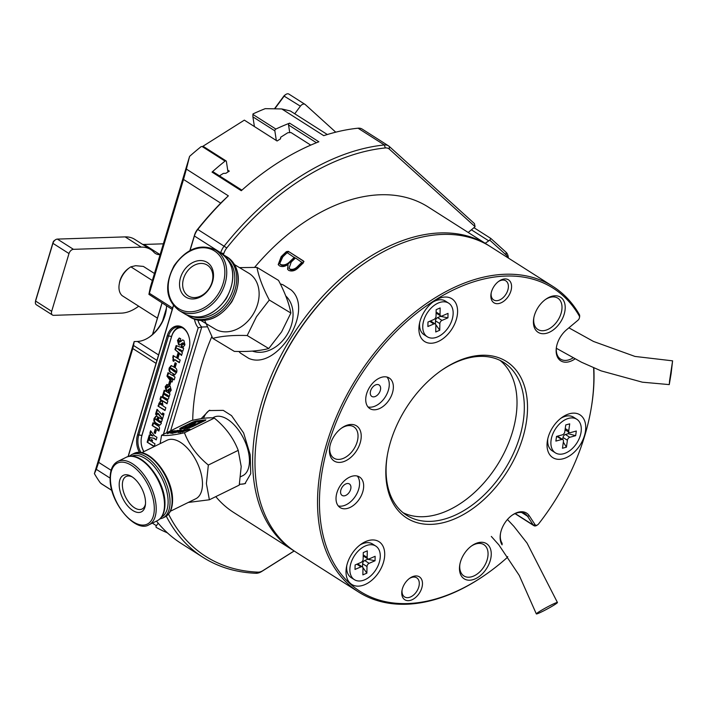 <?xml version="1.0" encoding="UTF-8"?>
<svg xmlns="http://www.w3.org/2000/svg" width="708" height="708" viewBox="0 0 708 708"><rect width="100%" height="100%" fill="white"/><g stroke="black" fill="none" stroke-linecap="round" stroke-linejoin="round"><path stroke-width="1.06" d="M139.564 452.483A16.753 11.744 88.1 0 1 137.538 434.783L167.238 335.787A16.753 11.744 88.1 0 1 182.637 327.415A16.753 11.744 88.1 0 1 189.487 339.203A16.753 11.744 88.1 0 1 189.691 345.407A16.753 11.744 88.1 0 1 188.877 349.566L163.451 434.323M189.505 339.291A15.841 11.107 -91.9 0 0 183.036 328.22A15.841 11.107 -91.9 0 0 178.186 326.822A15.841 11.107 -91.9 0 0 168.469 336.141L138.768 435.137A15.841 11.107 -91.9 0 0 141.202 452.669M158.211 523.221L156.379 525.699A1.354 0.876 122.5 0 0 156.07 526.318A1.354 0.876 122.5 0 0 156.309 527.433A1.354 0.876 122.5 0 0 156.326 527.451A235.392 151.415 -57.5 0 0 166.761 532.549M289.722 132.617L288.545 124.971A1.354 0.876 -57.5 0 1 288.599 124.36A1.354 0.876 -57.5 0 1 289.634 123.157L318.865 141.777A235.392 151.415 122.5 0 0 241.278 190.718L212.037 172.097A235.392 151.415 -57.5 0 1 225.038 161.114L202.107 146.512L201.125 146.636A235.392 151.415 -57.5 0 0 189.585 156.371L186.381 169.106L228.357 195.842A235.392 151.415 122.5 0 0 198.01 229.162A13.585 8.735 122.5 0 0 194.399 235.994L190.063 250.446M252.915 116.882L252.924 114.457L275.854 129.06A1.354 0.876 122.5 0 0 274.899 130.228A1.354 0.876 122.5 0 0 274.846 130.847L252.915 116.882L254.402 126.546M207.205 326.839L201.762 327.016L170.628 430.791M197.957 320.149A13.585 9.523 -91.9 0 0 201.762 327.016L198.205 327.769A15.841 11.107 88.1 0 1 194.488 319.246M149.149 337.238A30.329 19.505 122.5 0 0 165.23 314.255A30.329 19.505 122.5 0 0 166.15 310.555M166.495 305.776A28.063 18.054 -57.5 0 1 166.044 311.193A28.063 18.054 -57.5 0 1 165.079 315.237A28.063 18.054 -57.5 0 1 149.68 336.875A28.063 18.054 -57.5 0 1 137.396 341.46L134.175 341.566L133.564 345.495L156.937 360.381M473.953 227.684L490.759 238.392L506.034 252.225A13.585 8.735 -57.5 0 1 508.291 257.243A235.392 151.415 -57.5 0 1 508.371 258.057M281.164 256.677L278.209 264.588L279.563 265.898C282.147 267.111 284.97 266.624 288.032 264.438L287.59 269.252L288.714 270.412C292.218 271.766 295.608 270.686 298.882 267.155A181.071 116.475 122.5 0 1 303.431 262.783L303.431 260.951L288.306 251.322L286.368 251.667A181.071 116.475 122.5 0 0 281.164 256.677L281.465 257.225L278.386 264.845M303.989 261.5L288.306 251.322M192.726 420.295A181.071 116.475 -57.5 0 1 201.868 363.939A181.071 116.475 -57.5 0 1 211.842 336.583M294.794 551.373A181.071 116.475 -57.5 0 1 293.616 550.647A181.071 116.475 -57.5 0 1 261.801 402.109A181.071 116.475 -57.5 0 1 488.157 245.18A181.071 116.475 -57.5 0 1 489.316 245.941M254.623 267.341A181.071 116.475 -57.5 0 1 428.225 207.019L488.157 245.18M280.324 283.917L282.979 284.784A40.745 31.187 -58.9 0 0 280.341 283.952M238.932 351.478A40.745 31.187 -58.9 0 0 240.446 353.088L248.712 358.354C277.067 371.151 314.786 310.423 291.254 290.05L282.979 284.784M240.446 353.088L238.897 351.478M101.819 484.006L100.27 482.812A235.392 151.415 -57.5 0 1 94.403 473.643L134.175 341.566M172.221 309.423L148.91 294.351L150.291 287.368L189.585 156.371M252.924 114.457L253.013 113.908A235.392 151.415 -57.5 0 1 265.243 108.651L281.757 108.944L290.315 110.961L327.335 134.529M293.616 550.647L233.684 512.477A181.071 116.475 -57.5 0 1 215.798 496.627M239.393 484.396L244.924 483.697L250.721 473.74L250.225 454.819L243.632 432.977L231.534 415.631L223.259 410.366L208.984 410.569L201.099 418.702M294.183 551.001L261.739 571.462A13.585 8.735 -57.5 0 1 255.862 573.276A235.392 151.415 -57.5 0 1 203.037 557.364A235.392 151.415 -57.5 0 1 166.256 516.167M507.76 257.668A11.319 7.284 122.5 0 0 506.149 254.969L489.786 240.145L485.192 243.295M168.522 514.088A233.136 149.954 122.5 0 0 258.031 572.144A11.319 7.284 122.5 0 0 262.925 570.63L294.121 550.957M220.613 253.057L220.71 252.747A13.585 8.735 -57.5 0 1 224.321 245.924A235.392 151.415 -57.5 0 1 384.364 144.963A13.585 8.735 -57.5 0 1 388.497 145.839A13.585 8.735 -57.5 0 1 389.258 146.423L474.466 223.622L475.05 226.64L389.373 149.167A11.319 7.284 122.5 0 0 385.302 147.945A233.136 149.954 122.5 0 0 226.79 247.942A11.319 7.284 122.5 0 0 223.781 253.632L223.401 254.889L225.471 255.995A35.312 27.028 121.1 0 1 230.047 300.75A35.312 27.028 121.1 0 1 189.009 316.467L187.08 315.157M468.209 232.481L475.033 226.781M166.716 432.721L198.205 327.769M220.719 203.143L183.522 179.451L149.379 293.271L172.628 308.077M148.91 294.351L149.379 293.271M183.522 179.451L186.381 169.106M167.743 533.168L166.805 532.566A1.354 0.876 -57.5 0 1 166.716 532.522A1.354 0.876 -57.5 0 1 166.415 531.929M388.497 145.839L362.186 129.086A13.585 8.735 122.5 0 0 358.053 128.201A235.392 151.415 122.5 0 0 323.733 135.671L281.757 108.944M275.854 129.06A235.392 151.415 -57.5 0 1 289.634 123.157M173.495 305.652L128.219 456.563M110.094 478.112L96.306 469.333L94.403 473.643M156.486 521.097A235.392 151.415 122.5 0 0 181.115 543.399L203.037 557.364M156.043 363.354L132.794 348.548L98.642 462.359L111.103 470.289M189.886 250.535L194.55 235.012A11.319 7.284 -57.5 0 1 197.559 229.321A233.136 149.954 -57.5 0 1 222.312 201.532L228.357 195.842M128.068 456.607A11.319 7.284 -57.5 0 1 128.139 456.377L173.389 305.529M96.306 469.333L98.642 462.359M132.794 348.548L133.564 345.495M276.332 140.511L274.846 130.847M490.759 238.392L489.786 240.145M203.577 418.331A40.745 21.444 63.8 0 1 209.772 410.206M245.552 483.352A40.745 21.444 63.8 0 1 239.454 484.113M288.581 251.898L286.643 252.243L286.368 251.667M286.643 252.243A180.168 115.891 122.5 0 0 281.465 257.225M287.775 269.518L288.032 264.438M294.395 257.261A181.071 116.475 122.5 0 0 289.988 261.491C287.059 264.482 284.014 265.518 280.872 264.597L279.704 263.588L282.775 256.898A181.071 116.475 122.5 0 1 287.183 252.667L294.67 257.827A180.168 115.891 122.5 0 0 290.289 262.04C287.368 265.013 284.342 266.04 281.2 265.119L279.996 264.057M298.165 266.739L297.873 266.19C295.369 268.907 292.74 269.881 289.979 269.093L289.094 268.182L291.209 262.102A181.071 116.475 122.5 0 1 295.51 257.969L302.351 262.721A180.168 115.891 122.5 0 0 298.165 266.739C295.679 269.447 293.059 270.412 290.298 269.624L289.271 268.429M290.298 269.624L289.979 269.093M302.068 262.146A181.071 116.475 122.5 0 0 297.873 266.19M280.872 264.597L281.2 265.119M289.988 261.491L290.289 262.04M488.396 240.623L471.413 229.808M227.994 171.956L226.374 161.424A1.354 0.876 122.5 0 0 226.073 160.92A1.354 0.876 122.5 0 0 225.038 161.114M212.037 172.097A1.354 0.876 -57.5 0 1 213.152 171.849L241.906 190.16M202.107 146.512L204.444 147.459M163.38 434.358L188.939 349.177A15.841 11.107 -91.9 0 0 189.7 345.318M537.682 613.624A11.992 0.85 -28.4 0 1 536.328 613.907A11.992 0.85 -28.4 0 1 544.071 608.792A11.992 0.85 -28.4 0 1 556.09 602.791A11.992 0.85 -28.4 0 1 557.444 602.508A11.992 0.85 -28.4 0 1 549.709 607.623A11.992 0.85 -28.4 0 1 537.682 613.624M671.122 373.567L669.264 384.603L669.573 380.815L672.6 360.841L671.122 373.567M152.512 334.486L161.99 302.909M162.061 302.953L152.636 334.371M162.575 320.972L166.424 308.148M152.344 280.51L130.865 266.827L135.653 265.695L143.37 266.42L154.45 273.483M130.865 266.827A18.107 11.647 122.5 0 0 129.812 267.518A18.107 11.647 122.5 0 0 119.254 284.085A18.107 11.647 122.5 0 0 122.201 295.696L157.424 318.131M119.254 284.085L119.484 282.775A15.841 10.195 -57.5 0 1 128.723 268.279L129.812 267.518M35.435 301.723L35.657 300.413A2.266 1.46 -57.5 0 1 35.736 300.086L53.065 242.34A2.266 1.46 -57.5 0 1 54.304 240.596L55.392 239.835A4.531 2.912 122.5 0 0 52.914 243.322L35.586 301.068A4.531 2.912 122.5 0 0 35.435 301.723A4.531 2.912 122.5 0 0 35.4 303.121A4.531 2.912 122.5 0 0 36.382 304.785L52.463 315.025A4.531 2.912 -57.5 0 1 51.48 313.361A4.531 2.912 -57.5 0 1 51.666 311.316L68.995 253.561A4.531 2.912 -57.5 0 1 73.455 249.331L141.228 247.127L125.148 236.888L57.375 239.092A4.531 2.912 122.5 0 0 55.392 239.835M138.768 306.245A18.107 11.647 -57.5 0 0 137.343 307.166A36.214 23.293 122.5 0 1 121.422 313.131L53.658 315.334A4.531 2.912 -57.5 0 1 52.463 315.025M289.156 94.288A4.531 2.912 122.5 0 0 288.908 94.093A4.531 2.912 122.5 0 0 285.731 94.527A4.531 2.912 122.5 0 0 284.297 95.943L274.801 108.767M294.749 113.776L300.378 106.182A4.531 2.912 -57.5 0 1 304.989 104.342A4.531 2.912 -57.5 0 1 305.236 104.527L335.698 132.131A4.531 2.912 -57.5 0 1 335.751 132.184M274.474 108.758L283.926 95.996A2.266 1.46 -57.5 0 1 284.643 95.288L285.731 94.527M160.097 254.685A18.107 11.647 -57.5 0 1 155.379 253.455A18.107 11.647 -57.5 0 1 153.848 252.163A36.214 23.293 122.5 0 0 150.777 249.579A36.214 23.293 122.5 0 0 141.228 247.127M150.777 249.579L134.697 239.339A36.214 23.293 122.5 0 0 125.148 236.888M163.353 243.817L144.078 244.446A18.107 11.647 -57.5 0 1 142.609 244.384M543.611 333.725A20.824 13.39 -57.5 0 1 533.744 318.237A20.824 13.39 -57.5 0 1 545.886 299.183A20.824 13.39 -57.5 0 1 555.001 295.776A20.824 13.39 -57.5 0 1 564.152 314.272A20.824 13.39 -57.5 0 1 543.611 333.725M533.876 317.565A18.558 11.939 122.5 0 0 537.876 329.477A18.558 11.939 122.5 0 0 542.77 330.733A18.558 11.939 122.5 0 0 559.745 316.883A18.558 11.939 122.5 0 0 557.815 298.165A18.558 11.939 122.5 0 0 552.921 296.909A18.558 11.939 122.5 0 0 545.328 299.581M469.661 580.215A20.824 13.39 -57.5 0 1 459.802 564.719A20.824 13.39 -57.5 0 1 471.935 545.664A20.824 13.39 -57.5 0 1 481.051 542.266A20.824 13.39 -57.5 0 1 490.202 560.754A20.824 13.39 -57.5 0 1 469.661 580.215M459.926 564.046A18.558 11.939 122.5 0 0 463.926 575.958A18.558 11.939 122.5 0 0 468.82 577.224A18.558 11.939 122.5 0 0 485.803 563.364A18.558 11.939 122.5 0 0 483.865 544.656A18.558 11.939 122.5 0 0 478.971 543.399A18.558 11.939 122.5 0 0 471.378 546.072M339.636 462.404A20.824 13.39 -57.5 0 1 329.769 446.907A20.824 13.39 -57.5 0 1 341.911 427.853A20.824 13.39 -57.5 0 1 351.026 424.455A20.824 13.39 -57.5 0 1 360.177 442.942A20.824 13.39 -57.5 0 1 339.636 462.404M329.901 446.235A18.558 11.939 122.5 0 0 333.902 458.156A18.558 11.939 122.5 0 0 338.796 459.412A18.558 11.939 122.5 0 0 355.77 445.553A18.558 11.939 122.5 0 0 353.841 426.844A18.558 11.939 122.5 0 0 348.947 425.588A18.558 11.939 122.5 0 0 341.353 428.26M574.993 358.903A20.373 13.107 -57.5 0 1 566.117 362.213A20.373 13.107 -57.5 0 1 556.461 347.053A20.373 13.107 -57.5 0 1 566.612 329.733L577.896 320.299A3.168 2.035 122.5 0 0 579.471 317.609A3.168 2.035 122.5 0 0 579.268 315.954A179.717 115.599 122.5 0 0 505.795 276.049A179.717 115.599 122.5 0 0 328.547 443.978A179.717 115.599 122.5 0 0 407.534 603.561A179.717 115.599 122.5 0 0 486.21 574.197A179.717 115.599 122.5 0 0 506.636 558.046A3.168 2.035 122.5 0 0 507.725 556.603M486.21 574.197L485.555 574.657A181.071 116.475 -57.5 0 1 406.286 604.243A181.071 116.475 -57.5 0 1 358.514 591.976A181.071 116.475 -57.5 0 1 339.645 409.428A181.071 116.475 -57.5 0 1 505.291 274.253A181.071 116.475 -57.5 0 1 553.054 286.519A181.071 116.475 -57.5 0 1 579.312 314.458A4.531 2.912 -57.5 0 1 579.613 316.821L579.471 317.609M556.532 346.654A19.01 12.231 122.5 0 0 560.594 359.124A19.01 12.231 122.5 0 0 565.604 360.416A19.01 12.231 122.5 0 0 573.073 357.876M553.054 286.519L490.494 246.676A181.071 116.475 122.5 0 0 442.721 234.41A181.071 116.475 122.5 0 0 363.461 263.995A181.071 116.475 122.5 0 0 257.933 429.685A181.071 116.475 122.5 0 0 295.953 552.134L358.514 591.976M257.933 429.685L258.066 428.906A179.717 115.599 -57.5 0 1 362.806 264.447L363.461 263.995M497.503 303.688A13.585 8.735 -57.5 0 1 491.069 293.581A13.585 8.735 -57.5 0 1 498.981 281.156A13.585 8.735 -57.5 0 1 504.928 278.934A13.585 8.735 -57.5 0 1 510.893 290.997A13.585 8.735 -57.5 0 1 497.503 303.688M491.202 292.891A11.319 7.284 122.5 0 0 493.671 299.926A11.319 7.284 122.5 0 0 496.662 300.696A11.319 7.284 122.5 0 0 507.017 292.245A11.319 7.284 122.5 0 0 505.831 280.837A11.319 7.284 122.5 0 0 502.848 280.067A11.319 7.284 122.5 0 0 498.414 281.572M408.401 600.676A13.585 8.735 -57.5 0 1 401.967 590.569A13.585 8.735 -57.5 0 1 409.879 578.144A13.585 8.735 -57.5 0 1 415.826 575.931A13.585 8.735 -57.5 0 1 421.791 587.985A13.585 8.735 -57.5 0 1 408.401 600.676M402.1 589.888A11.319 7.284 122.5 0 0 404.569 596.915A11.319 7.284 122.5 0 0 407.56 597.685A11.319 7.284 122.5 0 0 417.915 589.233A11.319 7.284 122.5 0 0 416.729 577.825A11.319 7.284 122.5 0 0 413.746 577.055A11.319 7.284 122.5 0 0 409.312 578.56M354.796 475.794A18.107 11.647 122.5 0 0 338.229 489.316A18.107 11.647 122.5 0 0 340.114 507.574A18.107 11.647 122.5 0 0 344.893 508.795A18.107 11.647 122.5 0 0 361.461 495.281A18.107 11.647 122.5 0 0 359.567 477.024A18.107 11.647 122.5 0 0 354.796 475.794M338.282 505.928A18.107 11.647 122.5 0 0 340.796 506.193A18.107 11.647 122.5 0 0 356.513 494.352A18.107 11.647 122.5 0 0 357.31 476.059M384.497 376.798A18.107 11.647 122.5 0 0 367.93 390.32A18.107 11.647 122.5 0 0 369.815 408.569A18.107 11.647 122.5 0 0 374.594 409.799A18.107 11.647 122.5 0 0 391.161 396.285A18.107 11.647 122.5 0 0 389.267 378.028A18.107 11.647 122.5 0 0 384.497 376.798M367.983 406.932A18.107 11.647 122.5 0 0 370.496 407.189A18.107 11.647 122.5 0 0 386.214 395.356A18.107 11.647 122.5 0 0 387.011 377.063M431.314 343.238A25.346 16.311 -57.5 0 1 419.304 324.379A25.346 16.311 -57.5 0 1 434.075 301.174A25.346 16.311 -57.5 0 1 445.173 297.033A25.346 16.311 -57.5 0 1 456.315 319.547A25.346 16.311 -57.5 0 1 431.314 343.238M358.434 586.144A25.346 16.311 -57.5 0 1 346.424 567.285A25.346 16.311 -57.5 0 1 361.195 544.089A25.346 16.311 -57.5 0 1 372.293 539.947A25.346 16.311 -57.5 0 1 383.435 562.462A25.346 16.311 -57.5 0 1 358.434 586.144M559.453 459.333A25.346 16.311 -57.5 0 1 547.443 440.473A25.346 16.311 -57.5 0 1 562.214 417.278A25.346 16.311 -57.5 0 1 573.312 413.136A25.346 16.311 -57.5 0 1 584.454 435.65A25.346 16.311 -57.5 0 1 559.453 459.333M431.296 524.362A92.801 59.693 -57.5 0 1 387.329 455.324A92.801 59.693 -57.5 0 1 441.411 370.408A92.801 59.693 -57.5 0 1 482.033 355.248A92.801 59.693 -57.5 0 1 522.823 437.659A92.801 59.693 -57.5 0 1 431.296 524.362M387.444 454.669A90.535 58.233 122.5 0 0 406.569 515.238A90.535 58.233 122.5 0 0 430.455 521.371A90.535 58.233 122.5 0 0 513.273 453.784A90.535 58.233 122.5 0 0 503.839 362.514A90.535 58.233 122.5 0 0 479.953 356.381A90.535 58.233 122.5 0 0 440.863 370.797M403.047 512.698A90.535 58.233 122.5 0 0 423.145 516.716A90.535 58.233 122.5 0 0 504.53 452.147A90.535 58.233 122.5 0 0 500.052 360.399M373.594 396.878A6.788 4.372 -57.5 0 1 371.806 396.418A6.788 4.372 -57.5 0 1 371.098 389.577A6.788 4.372 -57.5 0 1 377.311 384.506A6.788 4.372 -57.5 0 1 379.099 384.966A6.788 4.372 -57.5 0 1 379.807 391.807A6.788 4.372 -57.5 0 1 373.594 396.878M343.893 495.874A6.788 4.372 -57.5 0 1 342.106 495.414A6.788 4.372 -57.5 0 1 341.398 488.573A6.788 4.372 -57.5 0 1 347.61 483.502A6.788 4.372 -57.5 0 1 349.398 483.962A6.788 4.372 -57.5 0 1 350.106 490.812A6.788 4.372 -57.5 0 1 343.893 495.874M593.826 367.912A181.071 116.475 -57.5 0 1 591.083 408.959L590.941 409.746A179.717 115.599 122.5 0 0 593.596 367.815M500.538 533.31A19.01 12.231 122.5 0 0 502.114 543.302L502.078 544.833A20.373 13.107 -57.5 0 1 500.459 533.717A20.373 13.107 -57.5 0 1 512.335 515.07A20.373 13.107 -57.5 0 1 529.283 515.787L535.071 524.655A3.168 2.035 122.5 0 0 537.708 524.77A3.168 2.035 122.5 0 0 538.629 523.885A179.717 115.599 122.5 0 0 590.941 409.746M537.708 524.77L537.053 525.221A4.531 2.912 -57.5 0 1 533.876 525.655A4.531 2.912 -57.5 0 1 533.283 525.07L527.495 516.194A19.01 12.231 122.5 0 0 525.017 513.707A19.01 12.231 122.5 0 0 511.999 515.309M219.453 175.858L223.347 173.407L225.879 173.292L229.295 171.132L227.711 170.124M202.577 146.485L244.34 120.139L277.085 140.989L280.501 138.839L280.695 137.228L287.864 132.706L291.032 132.564L310.741 145.113M197.045 149.972L196.567 150.37M427.251 336.751A19.921 12.815 -57.5 0 1 422.747 326.538A19.921 12.815 -57.5 0 1 432.243 306.998A19.921 12.815 -57.5 0 1 448.651 303.148A19.921 12.815 -57.5 0 1 453.155 313.361A19.921 12.815 -57.5 0 1 443.659 332.902A19.921 12.815 -57.5 0 1 427.251 336.751L424.039 334.698A19.921 12.815 -57.5 0 1 419.534 324.485A19.921 12.815 -57.5 0 1 419.64 322.698M432.703 302.201A19.921 12.815 -57.5 0 1 445.438 301.104L448.651 303.148M435.739 331.972L435.863 325.353A2.717 1.743 122.5 0 0 435.252 323.963A2.717 1.743 122.5 0 0 433.836 323.945L427.889 326.521L427.968 322.06L433.916 319.485A2.717 1.743 122.5 0 0 436.031 316.281L436.155 309.67L440.155 307.927L440.04 314.547A2.717 1.743 122.5 0 0 440.65 315.936A2.717 1.743 122.5 0 0 442.066 315.954L448.014 313.379L447.934 317.839L441.987 320.414A2.717 1.743 122.5 0 0 439.872 323.618L439.748 330.229L435.739 331.972M440.562 315.874L440.553 316.343L447.934 317.839M440.553 316.343L437.606 317.618L441.987 320.414M439.872 323.618L435.482 320.821L435.429 324.105M435.703 324.503L439.748 330.229M440.65 315.936L436.27 313.14A2.717 1.743 -57.5 0 1 436.093 313.007M430.411 320.998A2.717 1.743 -57.5 0 1 430.862 321.166L435.252 323.963M435.482 320.821A2.717 1.743 -57.5 0 1 437.606 317.618M560.842 418.304A19.921 12.815 -57.5 0 1 573.577 417.207L576.79 419.251A19.921 12.815 -57.5 0 1 581.091 431.96A19.921 12.815 -57.5 0 1 570.781 449.881A19.921 12.815 -57.5 0 1 555.391 452.854A19.921 12.815 -57.5 0 1 551.09 440.146A19.921 12.815 -57.5 0 1 561.409 422.225A19.921 12.815 -57.5 0 1 576.79 419.251M562.479 448.252L563.444 441.332A2.717 1.743 122.5 0 0 562.86 439.606A2.717 1.743 122.5 0 0 561.745 439.482L555.877 441.084L556.532 436.42L562.4 434.818A2.717 1.743 122.5 0 0 564.78 431.845L565.754 424.933L569.71 423.853L568.736 430.765A2.717 1.743 122.5 0 0 569.32 432.5A2.717 1.743 122.5 0 0 570.444 432.623L576.312 431.022L575.657 435.685L569.79 437.287A2.717 1.743 122.5 0 0 567.4 440.252L566.435 447.173L562.479 448.252M555.391 452.854L552.178 450.801A19.921 12.815 -57.5 0 1 547.788 438.801M568.551 432.013L568.312 433.694L575.657 435.685M568.312 433.694L565.4 434.491L569.79 437.287M567.4 440.252L563.019 437.464L562.727 439.518M563.329 442.173L566.435 447.173M561.745 439.482L557.355 436.686L556.461 436.933M557.355 436.686A2.717 1.743 -57.5 0 1 558.479 436.809L562.86 439.606M563.019 437.464A2.717 1.743 -57.5 0 1 565.4 434.491M354.372 579.657A19.921 12.815 -57.5 0 1 349.867 569.444A19.921 12.815 -57.5 0 1 359.363 549.912A19.921 12.815 -57.5 0 1 375.771 546.063A19.921 12.815 -57.5 0 1 380.276 556.276A19.921 12.815 -57.5 0 1 370.788 575.808A19.921 12.815 -57.5 0 1 354.372 579.657L351.159 577.613A19.921 12.815 -57.5 0 1 346.654 567.4A19.921 12.815 -57.5 0 1 346.77 565.612M359.823 545.107A19.921 12.815 -57.5 0 1 372.558 544.01L375.771 546.063M362.868 574.878L362.983 568.267A2.717 1.743 122.5 0 0 362.372 566.878A2.717 1.743 122.5 0 0 360.956 566.86L355.009 569.436L355.097 564.975L361.036 562.4A2.717 1.743 122.5 0 0 363.151 559.196L363.275 552.576L367.284 550.842L367.16 557.453A2.717 1.743 122.5 0 0 367.771 558.851A2.717 1.743 122.5 0 0 369.195 558.869L375.134 556.293L375.054 560.754L369.107 563.329A2.717 1.743 122.5 0 0 366.992 566.533L366.877 573.144L362.868 574.878M367.682 558.789L367.673 559.258L375.054 560.754M367.673 559.258L364.726 560.532L369.107 563.329M366.992 566.533L362.611 563.736L362.549 567.011M362.832 567.418L366.877 573.144M367.771 558.851L363.39 556.054A2.717 1.743 -57.5 0 1 363.213 555.913M357.54 563.913A2.717 1.743 -57.5 0 1 357.983 564.081L362.372 566.878M362.611 563.736A2.717 1.743 -57.5 0 1 364.726 560.532M182.16 327.724A14.939 10.47 -91.9 0 0 171.637 336.433L141.936 435.429A14.939 10.47 -91.9 0 0 141.211 439.137A14.939 10.47 -91.9 0 0 141.388 444.668A14.939 10.47 -91.9 0 0 143.981 451.589M178.106 357.717L176.867 356.929L177.912 353.434L179.151 354.221L178.106 357.717M172.964 360.823L173.15 355.54L180.168 360L179.363 362.682L174.575 359.744L173.77 361.337L172.964 360.823L173.61 360.806L173.31 357.142L172.663 357.168M175.31 367.036L174.071 366.248L175.115 362.753L176.354 363.54L175.31 367.036M170.832 372.647C169.168 371.771 168.646 370.178 169.247 367.886L171.177 365.576L175.115 367.744C176.717 368.603 177.23 370.142 176.655 372.364L174.681 374.771L171.478 372.629C169.814 371.744 169.292 370.16 169.893 367.868L169.247 367.886M169.823 385.32L168.584 384.533L169.628 381.037L170.867 381.824L169.823 385.32M166.469 387.896L169.168 386.019L170.23 386.276L171.203 390.223L169.548 392.48L168.15 391.887L168.849 389.55L170.15 389.798L169.832 388.931L169.265 388.745L166.92 390.834L166.053 390.55L165.185 386.674L166.884 384.444L168.044 385.019L167.345 387.347L166.221 387.17L167.23 387.949M167.415 387.126L166.221 387.17M169.23 389.798L170.796 389.781L170.478 388.913L169.265 388.745M167.318 395.374L163.415 392.896L164.221 390.214L170 393.896L169.185 396.622L168.699 396.259L168.796 398.25L167.69 399.524L166.256 398.861L162.371 396.392L163.176 393.71L167.115 396.223L168.168 396.409L167.318 395.374L167.964 395.356L163.415 392.896M168.787 396.462L167.955 396.675L168.752 396.392M167.035 403.799L160.017 399.33L160.849 396.533L167.867 401.002L167.035 403.799M165.84 407.755L165.008 410.551L157.99 406.082L160.495 400.728L162.344 401.64L162.955 405.914L165.84 407.755M154.105 446.615L147.158 442.19L148.591 437.411L149.99 438.305L149.397 440.288L150.716 441.128L151.246 439.376L152.565 440.217L152.043 441.969L155.008 443.863L154.202 446.562M152.406 435.978L149.822 433.305L150.583 430.774L154.424 435.721L156.964 437.34L156.203 439.898L153.663 438.287L148.609 437.332L149.353 434.88L153.052 435.951L149.822 433.305M155.353 433.535L154.114 432.747L155.167 429.252L156.406 430.039L155.353 433.535M157.141 428.712L152.149 425.535L152.99 422.738L157.68 425.72C159.335 426.305 159.858 427.623 159.265 429.668L158.857 431.048L157.689 430.305L157.141 428.712L157.787 428.685L152.149 425.535M154.087 418.419L156.034 416.012L157.822 416.8L156.981 419.596L155.273 419.065L159.38 422.234L160.318 422.242L159.619 421.136L157.503 420.481L158.486 417.216L162.282 419.632L161.743 421.41L161.159 421.349L161.309 423.526L159.548 425.331L155.831 423.296C154.07 422.446 153.486 420.817 154.087 418.419L154.733 418.393L156.371 416.056M155.955 418.95L155.273 419.065M159.38 422.234L160.964 422.216L160.265 421.11L158.751 420.579M156.946 415.127L155.539 414.233L157.008 409.348L162.052 414.808L162.619 412.914L164.026 413.808L162.486 418.932L157.495 413.295L156.946 415.127M170.84 381.258L166.964 376.16L168.017 372.656L172.557 375.55L172.796 374.736L174.035 375.523L173.796 376.337L175.035 377.125L174.23 379.807L172.991 379.019L172.079 382.046L170.84 381.258L171.486 381.231L167.61 376.143L166.964 376.16M181.531 355.46L174.947 349.566L176.15 345.548L183.664 348.354L182.797 351.239L181.513 350.602L181.204 351.646L182.398 352.584L181.531 355.46M182.752 339.955L183.894 340.459L184.93 344.805L183.115 347.115L181.248 346.265L182.009 343.699L183.726 344.203L183.31 343.274L182.398 342.991L179.664 345.07L178.584 344.707L177.496 340.389L179.204 338.035L180.752 338.734L179.982 341.3L178.699 340.99L179.106 341.849L179.699 342.07L182.469 339.937M180.089 340.937L178.699 340.99M182.921 344.283L184.372 344.185L183.956 343.256L182.398 342.991M143.839 451.651A15.841 11.107 88.1 0 1 141.414 444.836A15.841 11.107 88.1 0 1 141.405 444.757M141.219 439.057A15.841 11.107 88.1 0 1 141.228 438.969A15.841 11.107 88.1 0 1 141.998 435.031L171.699 336.034A15.841 11.107 88.1 0 1 179.805 326.937M154.282 446.297L147.158 442.19M147.804 442.164L149.123 437.756M151.778 439.721L151.362 441.102L150.716 441.128M150.468 433.287L151.043 431.367M156.309 439.535L153.663 438.287M154.309 438.261L148.609 437.332M149.255 437.305L149.919 435.101M155.468 433.172L154.114 432.747M154.76 432.73L155.698 429.597M152.795 425.508L153.53 423.083M158.964 430.685L157.689 430.305M158.335 430.287L157.804 429.951M158.45 429.933L157.787 428.685M157.088 419.233L155.919 419.048M160.026 422.207L160.964 422.216M158.689 420.8L157.503 420.481M158.149 420.455L159.017 417.561M161.769 421.331L161.159 421.349M159.875 425.278L156.468 423.278C154.716 422.428 154.132 420.8 154.733 418.393M157.052 414.764L155.539 414.233M156.185 414.215L157.548 409.684M163.159 413.26L162.698 414.791L162.052 414.808M162.601 418.578L161.468 418.286M162.114 418.269L158.141 413.277L157.495 413.295M165.114 410.189L157.99 406.082M158.636 406.065L160.822 400.781M161.796 405.18L162.504 404.941L162.079 403.817L161.495 403.445L160.627 404.002L161.495 403.445L160.849 403.463L159.981 404.02L161.796 405.18L161.433 403.834L160.849 403.463L159.981 404.02M162.079 403.817L161.433 403.834M162.504 404.941L161.867 404.967M167.141 403.436L160.017 399.33M160.663 399.303L161.389 396.878M164.061 392.878L164.76 390.559M169.3 396.241L168.699 396.259M167.991 399.462L162.371 396.392M163.017 396.365L163.707 394.055M168.814 396.392L167.964 395.356M167.654 387.117L166.867 387.143L167.654 387.117M167.115 387.878L169.814 386.002M169.84 392.409L168.15 391.887M168.796 391.86L169.38 389.896M169.876 389.772L170.796 389.781M169.911 388.727L169.442 388.745M167.203 390.763L166.053 390.55M166.699 390.524L165.831 386.656L165.185 386.674M165.831 386.656L167.185 384.515M169.929 384.957L168.584 384.533M169.23 384.515L170.168 381.382M167.61 376.143L168.548 373.001M173.336 375.072L172.557 375.55M174.336 379.444L172.991 379.019M172.194 381.683L171.486 381.231M171.398 379.408L172.044 379.391L172.398 378.205L168.752 376.32L171.398 379.408L171.752 378.222L168.752 376.32M172.398 378.205L171.752 378.222M169.893 367.868L171.504 365.611M175 374.718L171.478 372.629M175.15 371.78L176.186 371.815L175.522 370.762L171.991 368.514L170.345 368.505L174.504 371.797L175.54 371.833L174.876 370.78L170.345 368.505M176.186 371.815L174.504 371.797M175.416 366.673L174.071 366.248M174.717 366.222L175.655 363.098M173.31 357.142L173.69 355.876M179.478 362.319L174.947 359.894M178.212 357.354L176.867 356.929M177.513 356.912L178.451 353.779M181.673 354.991L174.947 349.566M175.593 349.548L176.726 345.761M182.885 350.947L181.513 350.602M179.965 350.849L180.611 350.832L180.885 349.911L177.071 348.389L179.965 350.849L180.239 349.929L177.071 348.389M180.885 349.911L180.239 349.929M180.071 340.92L179.345 340.964L180.071 340.92M182.885 339.955L179.699 342.07M183.416 347.044L181.248 346.265M181.885 346.239L182.549 344.044M183.567 344.256L184.372 344.185M179.991 345.026L178.584 344.707M179.221 344.681L178.142 340.371L177.496 340.389M178.142 340.371L179.549 338.097M183.363 271.385A20.373 15.594 121.1 0 1 207.285 262.473A20.373 15.594 121.1 0 1 209.674 288.138A20.373 15.594 121.1 0 1 185.753 297.05A20.373 15.594 121.1 0 1 183.363 271.385M209.453 287.961A18.107 13.859 -58.9 0 0 207.117 265.004A18.107 13.859 -58.9 0 0 186.071 273.067A18.107 13.859 -58.9 0 0 188.417 296.024A18.107 13.859 -58.9 0 0 209.453 287.961M200.922 320.485L215.099 329.025A32.595 24.957 -58.9 0 0 252.977 314.52A32.595 24.957 -58.9 0 0 248.765 273.208L234.587 264.659M204.169 319.246L212.763 338.38C221.869 336.026 233.348 335.07 247.198 335.53L256.473 316.706L269.305 300.033L290.873 313.042L281.598 331.866L268.766 348.531C259.659 350.894 248.172 351.841 234.33 351.389L212.763 338.38M252.429 351.106A32.595 24.957 -58.9 0 0 286.899 334.981A32.595 24.957 -58.9 0 0 285.784 295.988M269.305 300.033C262.863 287.775 258.747 276.89 256.969 267.394L239.508 267.624M256.969 267.394L278.536 280.395C284.979 292.661 289.085 303.546 290.873 313.042M247.198 335.53L268.766 348.531M186.054 426.136A3.823 0.611 159.6 0 1 191.072 424.481L195.753 422.906L192.275 423.172L194.514 422.216L200.541 421.561L205.886 419.871L197.435 420.782A5.151 0.823 -20.4 0 0 190.691 423.021L181.779 427.393A5.151 0.823 -20.4 0 0 179.77 428.889A5.151 0.823 -20.4 0 0 180.664 429.021L187.054 428.331A5.151 0.823 -20.4 0 0 193.797 426.092L205.586 420.304L200.116 422.189L191.7 426.322L190.257 426.481L194.948 424.065L190.24 425.685A3.823 0.611 159.6 0 1 186.602 427.057A3.823 0.611 159.6 0 1 184.567 427.251A3.823 0.611 159.6 0 1 186.054 426.136M119.201 485.237A20.373 10.726 63.8 0 1 131.263 476.325A20.373 10.726 63.8 0 1 145.512 501.99A20.373 10.726 63.8 0 1 145.37 505.043A20.373 10.726 63.8 0 1 131.608 509.663A20.373 10.726 63.8 0 1 119.201 485.237M132.219 476.926A18.107 9.531 -116.2 0 0 126.104 476.511A18.107 9.531 -116.2 0 0 122.387 485.316A18.107 9.531 -116.2 0 0 129.626 503.344A18.107 9.531 -116.2 0 0 142.069 509.017A18.107 9.531 -116.2 0 0 145.485 503.919M170.363 511.256L195.789 498.759A32.595 17.16 -116.2 0 0 202.461 482.918A32.595 17.16 -116.2 0 0 189.434 450.465A32.595 17.16 -116.2 0 0 167.035 440.261L141.618 452.748M188.284 502.45L209.382 499.777L206.391 483.617L208.347 465.041L238.215 450.359L241.198 466.519L239.251 485.104L209.382 499.777M240.667 476.705L242.764 475.679A32.595 17.16 -116.2 0 0 249.437 459.828A32.595 17.16 -116.2 0 0 236.41 427.375A32.595 17.16 -116.2 0 0 214.02 417.171L212.542 417.897M178.885 432.5C177.646 432.65 177.885 432.314 179.611 431.491L184.673 429.659C185.947 429.508 185.726 429.836 183.992 430.659L178.071 432.438M184.885 430.216L184.673 429.659L185.523 429.721M171.566 433.296C170.318 433.438 170.557 433.101 172.292 432.287L177.345 430.455C178.628 430.296 178.398 430.632 176.673 431.455L170.743 433.234M177.558 431.013L177.345 430.455L178.195 430.517M208.347 465.041C197.16 455.899 189.186 445.146 184.443 432.774C173.602 435.19 165.973 436.013 161.566 435.243L191.443 420.57C202.284 418.154 209.913 417.331 214.312 418.092C225.498 427.225 233.472 437.986 238.215 450.359M184.443 432.774L214.312 418.092M167.177 433.721L172.708 431.004L175.283 430.721L167.177 433.721M181.301 430.075L174.646 432.907L179.159 430.305L180.558 430.154L178.726 431.19L181.434 430.429M186.576 429.499L189.841 429.145L181.876 432.128L186.576 429.499L186.859 430.278M161.566 435.243L160.15 443.642M172.894 431.508L172.708 431.004M172.292 432.287L172.663 433.092M173.451 432.438L176.327 430.96L172.593 432.792L173.602 432.845M172.708 433.092L173.088 432.491M176.54 431.517L176.345 431.004M176.159 431.703L176.327 430.96M176.823 432.402L176.646 431.924M179.354 430.845L179.159 430.305M179.611 431.491L179.982 432.305M180.779 431.641L183.655 430.163L179.912 431.995L180.929 432.048M180.027 432.305L180.416 431.694M183.859 430.729L183.673 430.216M183.487 430.915L183.655 430.163M186.372 430.517L186.177 430.013M184.761 426.915L182.089 428.234A5.151 0.823 -20.4 0 0 180.69 429.021M192.311 423.26A5.151 0.823 -20.4 0 0 191.001 423.853L188.107 425.278M201.984 421.163L197.744 421.623A5.151 0.823 -20.4 0 0 195.55 422.101M193.134 424.012L192.275 423.172M190.018 427.605L189.735 426.862A3.823 0.611 159.6 0 1 184.876 428.083L184.567 427.251M171.637 336.433L167.238 335.787M152.353 523.132L156.379 525.699M508.291 257.243L508.194 257.951M158.565 354.938L137.396 341.46M262.925 570.63L261.739 571.462M389.258 146.423L389.373 149.167M197.559 229.321L226.79 247.942M385.302 147.945L384.364 144.963L358.053 128.201M223.781 253.632L220.71 252.747L194.399 235.994L194.55 235.012M101.014 483.493L111.882 490.423M258.031 572.144L255.862 573.276M506.034 252.225L506.149 254.969M316.432 142.733L288.545 124.971M141.936 435.429L137.538 434.783M51.666 311.316L35.586 301.068L35.736 300.086M57.375 239.092L73.455 249.331M53.065 242.34L52.914 243.322L68.995 253.561M283.926 95.996L300.378 106.182M144.078 244.446L160.105 254.65M521.716 512.512L527.495 516.194L529.283 515.787M515.203 513.557L533.283 525.07L535.071 524.655M579.268 315.954L579.312 314.458M433.836 323.945L429.694 321.308M436.11 312.042L440.04 314.547M565.241 428.544L568.736 430.765M360.956 566.86L356.823 564.223M363.231 554.948L367.16 557.453M156.981 419.163L156.335 419.18M160.265 421.11L159.619 421.136M158.565 424.605L157.919 424.632M156.468 423.278L155.831 423.296M159.486 403.233L158.84 403.25M166.902 398.843L166.256 398.861M168.654 387.055L168.008 387.072M169.07 392.037L168.424 392.064M173.947 374.205L173.301 374.222M175.522 370.762L174.876 370.78M176.274 360.284L175.628 360.31M181 341.548L180.363 341.575M182.363 346.539L181.717 346.566M220.064 294.74A35.312 27.028 121.1 0 1 179.027 310.449C165.725 299.944 164.114 284.97 174.186 265.527C186.726 248.384 200.497 243.198 215.498 249.977A35.312 27.028 121.1 0 1 220.064 294.74M174.593 265.801A33.949 25.992 -58.9 0 0 178.566 308.582A33.949 25.992 -58.9 0 0 218.445 293.723A33.949 25.992 -58.9 0 0 214.462 250.942A33.949 25.992 -58.9 0 0 174.593 265.801M221.48 253.588C234.791 264.093 236.401 279.067 226.33 298.502C213.789 315.653 200.019 320.839 185.018 314.06A35.312 27.028 -58.9 0 0 226.056 298.342A35.312 27.028 -58.9 0 0 221.48 253.588L215.498 249.977M194.266 317.087A33.949 25.992 -58.9 0 0 228.419 299.741A33.949 25.992 -58.9 0 0 228.48 260.349M226.967 256.898C240.278 267.403 241.888 282.377 231.817 301.812C219.276 318.963 205.506 324.149 190.505 317.37A35.312 27.028 -58.9 0 0 231.543 301.652A35.312 27.028 -58.9 0 0 226.967 256.898L225.471 255.995M156.194 507.627A35.312 18.585 63.8 0 1 148.963 524.796C135.732 533.292 109.899 502.999 110.112 479.183C110.005 470.094 112.572 464.174 117.82 461.412A35.312 18.585 63.8 0 1 142.087 472.466A35.312 18.585 63.8 0 1 156.194 507.627M110.43 479.652A33.949 17.868 -116.2 0 0 133.192 521.823A33.949 17.868 -116.2 0 0 154.282 507.574A33.949 17.868 -116.2 0 0 131.52 465.404A33.949 17.868 -116.2 0 0 110.43 479.652M126.112 457.341C140.759 449.261 164.911 479.767 164.973 502.954C165.079 512.043 162.504 517.964 157.256 520.716A35.312 18.585 -116.2 0 0 164.486 503.556A35.312 18.585 -116.2 0 0 150.379 468.395A35.312 18.585 -116.2 0 0 126.112 457.341L117.82 461.412M133.715 453.607C148.361 445.527 172.504 476.033 172.566 499.22C172.672 508.309 170.106 514.229 164.858 516.99A35.312 18.585 -116.2 0 0 172.088 499.821A35.312 18.585 -116.2 0 0 157.981 464.66A35.312 18.585 -116.2 0 0 133.715 453.607L131.644 454.625A35.312 18.585 63.8 0 1 155.902 465.678A35.312 18.585 63.8 0 1 170.017 500.839A35.312 18.585 63.8 0 1 162.787 518.008L159.822 518.964M161.459 517.132A33.949 17.868 -116.2 0 0 168.106 500.786A33.949 17.868 -116.2 0 0 154.733 467.227A33.949 17.868 -116.2 0 0 131.52 456.2M173.407 432.34L173.221 431.827M180.726 431.544L180.54 431.039M201.364 422.375L201.143 421.773M200.364 422.871L200.116 422.189M182.089 428.234L181.779 427.393M191.001 423.853L190.691 423.021M197.744 421.623L197.435 420.782M192.815 424.039L192.505 423.207M190.496 426.366L190.24 425.685M191.098 426.066L190.85 425.393M192.665 425.296L192.452 424.738M191.93 426.915L191.7 426.322M289.094 268.182L289.413 268.704M280.023 264.111L279.704 263.588M203.984 146.848L226.073 160.92M166.716 532.522L167.778 533.195M101.394 483.794L111.899 490.485M491.317 536.434L498.83 544.841L519.247 575.409L536.328 613.907M507.441 519.504L513.928 526.398L527.053 543.089L557.444 602.508M556.346 348.274L581.489 362.222L601.092 370.868L642.368 382.187L669.264 384.603M568.887 327.831L593.49 341.451L634.979 356.434L672.6 360.841M288.908 94.093L304.989 104.342M533.876 525.655L515.008 513.636M565.072 429.791L569.32 432.5M160.052 422.534L160.698 422.517M160.433 403.303L161.079 403.286M166.451 386.869L167.088 386.842M169.885 390.099L170.531 390.081M169.336 388.727L169.982 388.71M175.283 372.178L175.92 372.151M170.61 368.178L171.248 368.151M174.575 359.744L175.221 359.717M178.929 340.725L179.575 340.698M183.461 344.513L184.107 344.495M182.522 342.964L183.168 342.946M179.027 310.449L185.018 314.06M189.009 316.467L190.505 317.37M148.963 524.796L157.256 520.716M162.787 518.008L164.858 516.99M131.644 454.625L129.068 456.377M172.54 432.783L172.858 433.623M176.398 430.96L176.717 431.8M179.867 431.995L180.177 432.827M183.726 430.172L184.036 431.004"/></g></svg>
